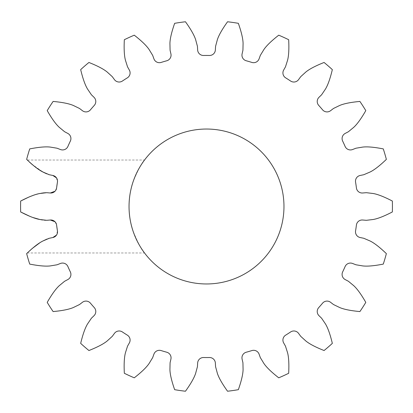 <?xml version="1.0" encoding="UTF-8"?>
<svg xmlns="http://www.w3.org/2000/svg" width="413" height="413" viewBox="0 0 413 413"><rect width="100%" height="100%" fill="white"/><g stroke="black" fill="none" stroke-linecap="round" stroke-linejoin="round"><path stroke-width="0.31" stroke-dasharray="2.06 1.55" d="M362.676 220.01L366.336 220.315L373.161 219.494C377.781 218.714 384.178 216.2 392.35 211.962A185.907 185.907 0 0 0 392.35 201.038C384.178 196.8 377.781 194.286 373.161 193.506L366.336 192.685L362.676 192.99A5.808 5.808 0 0 1 356.409 187.92A151.05 151.05 0 0 0 355.572 182.097A5.808 5.808 0 0 1 360.157 175.468L363.755 174.73L370.074 172.014C374.286 169.965 379.712 165.752 386.361 159.382A185.907 185.907 0 0 0 383.285 148.902C374.245 147.136 367.405 146.527 362.748 147.08L355.97 148.215L352.542 149.537A5.808 5.808 0 0 1 345.103 146.439A151.05 151.05 0 0 0 342.656 141.086A5.808 5.808 0 0 1 345.185 133.435L348.433 131.711L353.729 127.328C357.193 124.174 361.22 118.603 365.799 110.617A185.907 185.907 0 0 0 359.893 101.428C350.725 102.279 343.988 103.627 339.682 105.465L333.492 108.464L330.576 110.699A5.808 5.808 0 0 1 322.568 109.822A151.05 151.05 0 0 0 318.712 105.377A5.808 5.808 0 0 1 318.986 97.323L321.613 94.758L325.465 89.058C327.896 85.057 330.188 78.578 332.336 69.627A185.907 185.907 0 0 0 324.081 62.471C315.522 65.868 309.435 69.059 305.821 72.038L300.731 76.663L298.563 79.626A5.808 5.808 0 0 1 290.628 81.041A151.05 151.05 0 0 0 285.677 77.861A5.808 5.808 0 0 1 283.669 70.055L285.471 66.854L287.556 60.303C288.764 55.776 289.136 48.915 288.677 39.72A185.907 185.907 0 0 0 278.739 35.182C271.486 40.851 266.545 45.626 263.917 49.503L260.335 55.373L259.09 58.832A5.808 5.808 0 0 1 251.873 62.425A151.05 151.05 0 0 0 246.231 60.768A5.808 5.808 0 0 1 242.106 53.845L242.927 50.262L243.087 43.386C242.968 38.703 241.393 32.018 238.358 23.324A185.907 185.907 0 0 0 227.548 21.77C222.189 29.256 218.792 35.229 217.362 39.689L215.576 46.328L215.354 49.999A5.808 5.808 0 0 1 209.448 55.476A151.05 151.05 0 0 0 203.563 55.476A5.808 5.808 0 0 1 197.651 49.999L197.435 46.328L195.648 39.689C194.218 35.229 190.821 29.256 185.463 21.77A185.907 185.907 0 0 0 174.647 23.324C171.617 32.018 170.042 38.703 169.924 43.386L170.084 50.262L170.905 53.845A5.808 5.808 0 0 1 166.78 60.768A151.05 151.05 0 0 0 161.132 62.425A5.808 5.808 0 0 1 153.92 58.832L152.676 55.373L149.093 49.503C146.465 45.626 141.525 40.851 134.271 35.182A185.907 185.907 0 0 0 124.334 39.72C123.869 48.915 124.246 55.776 125.454 60.303L127.54 66.854L129.341 70.055A5.808 5.808 0 0 1 127.328 77.861A151.05 151.05 0 0 0 122.382 81.041A5.808 5.808 0 0 1 114.447 79.626L112.279 76.663L107.189 72.038C103.57 69.059 97.489 65.868 88.929 62.471A185.907 185.907 0 0 0 80.674 69.627C82.822 78.578 85.114 85.057 87.546 89.058L91.397 94.758L94.025 97.323A5.808 5.808 0 0 1 94.298 105.377A151.05 151.05 0 0 0 90.442 109.822A5.808 5.808 0 0 1 82.43 110.699L79.518 108.464L73.328 105.465C69.023 103.627 62.28 102.279 53.117 101.428A185.907 185.907 0 0 0 47.211 110.617C51.79 118.603 55.817 124.174 59.276 127.328L64.578 131.711L67.82 133.435A5.808 5.808 0 0 1 70.349 141.086A151.05 151.05 0 0 0 67.908 146.439A5.808 5.808 0 0 1 60.468 149.537L57.04 148.215L50.257 147.08C45.606 146.527 38.76 147.136 29.726 148.902A185.907 185.907 0 0 0 26.649 159.382C33.298 165.752 38.724 169.965 42.937 172.014L49.255 174.73L52.854 175.468A5.808 5.808 0 0 1 57.438 182.097A151.05 151.05 0 0 0 56.602 187.92A5.808 5.808 0 0 1 50.334 192.99L46.674 192.685L39.849 193.506C35.229 194.286 28.833 196.8 20.66 201.038A185.907 185.907 0 0 0 20.66 211.962C28.833 216.2 35.229 218.714 39.849 219.494L46.674 220.315L50.334 220.01A5.808 5.808 0 0 1 56.602 225.08A151.05 151.05 0 0 0 57.438 230.903A5.808 5.808 0 0 1 52.854 237.532L49.255 238.27L42.937 240.986C38.724 243.035 33.298 247.248 26.649 253.618A185.907 185.907 0 0 0 29.726 264.098C38.76 265.864 45.606 266.473 50.257 265.92L57.04 264.785L60.468 263.463A5.808 5.808 0 0 1 67.908 266.561A151.05 151.05 0 0 0 70.349 271.914A5.808 5.808 0 0 1 67.82 279.565L64.578 281.289L59.276 285.672C55.817 288.826 51.79 294.397 47.211 302.383A185.907 185.907 0 0 0 53.117 311.572C62.28 310.721 69.023 309.373 73.328 307.535L79.518 304.536L82.43 302.301A5.808 5.808 0 0 1 90.442 303.178A151.05 151.05 0 0 0 94.298 307.623A5.808 5.808 0 0 1 94.025 315.677L91.397 318.242L87.546 323.942C85.114 327.943 82.822 334.422 80.674 343.373A185.907 185.907 0 0 0 88.929 350.529C97.489 347.132 103.57 343.941 107.189 340.962L112.279 336.337L114.447 333.374A5.808 5.808 0 0 1 122.382 331.959A151.05 151.05 0 0 0 127.328 335.139A5.808 5.808 0 0 1 129.341 342.945L127.54 346.146L125.454 352.697C124.246 357.224 123.869 364.085 124.334 373.28A185.907 185.907 0 0 0 134.271 377.818C141.525 372.149 146.465 367.374 149.093 363.497L152.676 357.627L153.92 354.168A5.808 5.808 0 0 1 161.132 350.575A151.05 151.05 0 0 0 166.78 352.232A5.808 5.808 0 0 1 170.905 359.155L170.084 362.738L169.924 369.614C170.042 374.297 171.617 380.982 174.647 389.676A185.907 185.907 0 0 0 185.463 391.23C190.821 383.744 194.218 377.771 195.648 373.311L197.435 366.672L197.651 363.001A5.808 5.808 0 0 1 203.563 357.524A151.05 151.05 0 0 0 209.448 357.524A5.808 5.808 0 0 1 215.354 363.001L215.576 366.672L217.362 373.311C218.792 377.771 222.189 383.744 227.548 391.23A185.907 185.907 0 0 0 238.358 389.676C241.393 380.982 242.968 374.297 243.087 369.614L242.927 362.738L242.106 359.155A5.808 5.808 0 0 1 246.231 352.232A151.05 151.05 0 0 0 251.873 350.575A5.808 5.808 0 0 1 259.09 354.168L260.335 357.627L263.917 363.497C266.545 367.374 271.486 372.149 278.739 377.818A185.907 185.907 0 0 0 288.677 373.28C289.136 364.085 288.764 357.224 287.556 352.697L285.471 346.146L283.669 342.945A5.808 5.808 0 0 1 285.677 335.139A151.05 151.05 0 0 0 290.628 331.959A5.808 5.808 0 0 1 298.563 333.374L300.731 336.337L305.821 340.962C309.435 343.941 315.522 347.132 324.081 350.529A185.907 185.907 0 0 0 332.336 343.373C330.188 334.422 327.896 327.943 325.465 323.942L321.613 318.242L318.986 315.677A5.808 5.808 0 0 1 318.712 307.623A151.05 151.05 0 0 0 322.568 303.178A5.808 5.808 0 0 1 330.576 302.301L333.492 304.536L339.682 307.535C343.988 309.373 350.725 310.721 359.893 311.572A185.907 185.907 0 0 0 365.799 302.383C361.22 294.397 357.193 288.826 353.729 285.672L348.433 281.289L345.185 279.565A5.808 5.808 0 0 1 342.656 271.914A151.05 151.05 0 0 0 345.103 266.561A5.808 5.808 0 0 1 352.542 263.463L355.97 264.785L362.748 265.92C367.405 266.473 374.245 265.864 383.285 264.098A185.907 185.907 0 0 0 386.361 253.618C379.712 247.248 374.286 243.035 370.074 240.986L363.755 238.27L360.157 237.532A5.808 5.808 0 0 1 355.572 230.903A151.05 151.05 0 0 0 356.409 225.08A5.808 5.808 0 0 1 362.676 220.01M283.968 206.5A77.463 77.463 0 0 0 167.776 139.413A77.463 77.463 0 0 0 167.776 273.587A77.463 77.463 0 0 0 283.968 206.5M39.519 243.02L42.937 240.986C36.979 244.455 31.816 248.404 27.444 252.828C28.595 251.491 37.913 243.252 42.937 240.986L49.255 238.27L52.854 237.532L49.255 238.27M27.304 252.968L28.476 251.827M28.673 251.646L31.997 248.652M50.334 220.01L46.674 220.315L50.334 220.01C54.645 220.79 56.731 222.478 56.602 225.08L57.438 230.903C57.743 234.285 56.214 236.494 52.854 237.532M39.003 169.645L32.446 164.725M29.555 162.18L31.403 163.832M31.656 164.054L42.937 172.014L49.255 174.73L52.854 175.468L49.255 174.73M46.437 220.32L39.849 219.494C33.014 217.863 26.618 215.349 20.66 211.962L20.66 201.038C26.618 197.651 33.014 195.137 39.849 193.506L46.674 192.685L50.334 192.99L45.637 192.695M52.854 175.468C56.214 176.506 57.743 178.715 57.438 182.097L56.602 187.92C56.731 190.522 54.64 192.21 50.334 192.99M144.535 160.022C142.604 163.398 134.168 172.04 130.126 193.589C127.483 206.299 130.348 225.111 132.96 230.826C138.087 243.288 141.943 250.67 144.535 252.978C142.531 249.426 133.869 240.707 129.966 218.42C127.467 204.337 130.72 187.053 133.234 181.359C138.169 169.583 141.938 162.469 144.535 160.022L27.294 160.022M46.886 239.096L47.505 238.853M47.531 238.838L48.367 238.544M48.631 238.456L49.173 238.296M57.438 230.903L56.509 235.105M55.001 221.75L56.602 225.08M46.323 220.32L45.471 220.294M44.253 220.206L42.482 219.979M41.698 219.855L41.336 219.788M40.877 219.706L39.849 219.494M48.667 174.554L46.633 173.801M32.999 217.537L30.164 216.474M20.66 201.038L20.66 211.962M56.509 177.895L57.438 182.097M29.22 196.908L30.164 196.526M32.999 195.463L39.849 193.506M40.402 193.387L41.372 193.201M44.465 192.778L45.254 192.716M56.602 187.92L55.001 191.25M27.294 252.978L144.535 252.978"/><path stroke-width="0.62" d="M362.676 220.01L366.336 220.315L373.161 219.494C377.781 218.714 384.178 216.2 392.35 211.962A185.907 185.907 0 0 0 392.35 201.038C384.178 196.8 377.781 194.286 373.161 193.506L366.336 192.685L362.676 192.99A5.808 5.808 0 0 1 356.409 187.92A151.05 151.05 0 0 0 355.572 182.097A5.808 5.808 0 0 1 360.157 175.468L363.755 174.73L370.074 172.014C374.286 169.965 379.712 165.752 386.361 159.382A185.907 185.907 0 0 0 383.285 148.902C374.245 147.136 367.405 146.527 362.748 147.08L355.97 148.215L352.542 149.537A5.808 5.808 0 0 1 345.103 146.439A151.05 151.05 0 0 0 342.656 141.086A5.808 5.808 0 0 1 345.185 133.435L348.433 131.711L353.729 127.328C357.193 124.174 361.22 118.603 365.799 110.617A185.907 185.907 0 0 0 359.893 101.428C350.725 102.279 343.988 103.627 339.682 105.465L333.492 108.464L330.576 110.699A5.808 5.808 0 0 1 322.568 109.822A151.05 151.05 0 0 0 318.712 105.377A5.808 5.808 0 0 1 318.986 97.323L321.613 94.758L325.465 89.058C327.896 85.057 330.188 78.578 332.336 69.627A185.907 185.907 0 0 0 324.081 62.471C315.522 65.868 309.435 69.059 305.821 72.038L300.731 76.663L298.563 79.626A5.808 5.808 0 0 1 290.628 81.041A151.05 151.05 0 0 0 285.677 77.861A5.808 5.808 0 0 1 283.669 70.055L285.471 66.854L287.556 60.303C288.764 55.776 289.136 48.915 288.677 39.72A185.907 185.907 0 0 0 278.739 35.182C271.486 40.851 266.545 45.626 263.917 49.503L260.335 55.373L259.09 58.832A5.808 5.808 0 0 1 251.873 62.425A151.05 151.05 0 0 0 246.231 60.768A5.808 5.808 0 0 1 242.106 53.845L242.927 50.262L243.087 43.386C242.968 38.703 241.393 32.018 238.358 23.324A185.907 185.907 0 0 0 227.548 21.77C222.189 29.256 218.792 35.229 217.362 39.689L215.576 46.328L215.354 49.999A5.808 5.808 0 0 1 209.448 55.476A151.05 151.05 0 0 0 203.563 55.476A5.808 5.808 0 0 1 197.651 49.999L197.435 46.328L195.648 39.689C194.218 35.229 190.821 29.256 185.463 21.77A185.907 185.907 0 0 0 174.647 23.324C171.617 32.018 170.042 38.703 169.924 43.386L170.084 50.262L170.905 53.845A5.808 5.808 0 0 1 166.78 60.768A151.05 151.05 0 0 0 161.132 62.425A5.808 5.808 0 0 1 153.92 58.832L152.676 55.373L149.093 49.503C146.465 45.626 141.525 40.851 134.271 35.182A185.907 185.907 0 0 0 124.334 39.72C123.869 48.915 124.246 55.776 125.454 60.303L127.54 66.854L129.341 70.055A5.808 5.808 0 0 1 127.328 77.861A151.05 151.05 0 0 0 122.382 81.041A5.808 5.808 0 0 1 114.447 79.626L112.279 76.663L107.189 72.038C103.57 69.059 97.489 65.868 88.929 62.471A185.907 185.907 0 0 0 80.674 69.627C82.822 78.578 85.114 85.057 87.546 89.058L91.397 94.758L94.025 97.323A5.808 5.808 0 0 1 94.298 105.377A151.05 151.05 0 0 0 90.442 109.822A5.808 5.808 0 0 1 82.43 110.699L79.518 108.464L73.328 105.465C69.023 103.627 62.28 102.279 53.117 101.428A185.907 185.907 0 0 0 47.211 110.617C51.79 118.603 55.817 124.174 59.276 127.328L64.578 131.711L67.82 133.435A5.808 5.808 0 0 1 70.349 141.086A151.05 151.05 0 0 0 67.908 146.439A5.808 5.808 0 0 1 60.468 149.537L57.04 148.215L50.257 147.08C45.606 146.527 38.76 147.136 29.726 148.902A185.907 185.907 0 0 0 26.649 159.382C33.298 165.752 38.724 169.965 42.937 172.014L49.255 174.73L52.854 175.468A5.808 5.808 0 0 1 57.438 182.097A151.05 151.05 0 0 0 56.602 187.92A5.808 5.808 0 0 1 50.334 192.99L46.674 192.685L39.849 193.506C35.229 194.286 28.833 196.8 20.66 201.038A185.907 185.907 0 0 0 20.66 211.962C28.833 216.2 35.229 218.714 39.849 219.494L46.674 220.315L50.334 220.01A5.808 5.808 0 0 1 56.602 225.08A151.05 151.05 0 0 0 57.438 230.903A5.808 5.808 0 0 1 52.854 237.532L49.255 238.27L42.937 240.986C38.724 243.035 33.298 247.248 26.649 253.618A185.907 185.907 0 0 0 29.726 264.098C38.76 265.864 45.606 266.473 50.257 265.92L57.04 264.785L60.468 263.463A5.808 5.808 0 0 1 67.908 266.561A151.05 151.05 0 0 0 70.349 271.914A5.808 5.808 0 0 1 67.82 279.565L64.578 281.289L59.276 285.672C55.817 288.826 51.79 294.397 47.211 302.383A185.907 185.907 0 0 0 53.117 311.572C62.28 310.721 69.023 309.373 73.328 307.535L79.518 304.536L82.43 302.301A5.808 5.808 0 0 1 90.442 303.178A151.05 151.05 0 0 0 94.298 307.623A5.808 5.808 0 0 1 94.025 315.677L91.397 318.242L87.546 323.942C85.114 327.943 82.822 334.422 80.674 343.373A185.907 185.907 0 0 0 88.929 350.529C97.489 347.132 103.57 343.941 107.189 340.962L112.279 336.337L114.447 333.374A5.808 5.808 0 0 1 122.382 331.959A151.05 151.05 0 0 0 127.328 335.139A5.808 5.808 0 0 1 129.341 342.945L127.54 346.146L125.454 352.697C124.246 357.224 123.869 364.085 124.334 373.28A185.907 185.907 0 0 0 134.271 377.818C141.525 372.149 146.465 367.374 149.093 363.497L152.676 357.627L153.92 354.168A5.808 5.808 0 0 1 161.132 350.575A151.05 151.05 0 0 0 166.78 352.232A5.808 5.808 0 0 1 170.905 359.155L170.084 362.738L169.924 369.614C170.042 374.297 171.617 380.982 174.647 389.676A185.907 185.907 0 0 0 185.463 391.23C190.821 383.744 194.218 377.771 195.648 373.311L197.435 366.672L197.651 363.001A5.808 5.808 0 0 1 203.563 357.524A151.05 151.05 0 0 0 209.448 357.524A5.808 5.808 0 0 1 215.354 363.001L215.576 366.672L217.362 373.311C218.792 377.771 222.189 383.744 227.548 391.23A185.907 185.907 0 0 0 238.358 389.676C241.393 380.982 242.968 374.297 243.087 369.614L242.927 362.738L242.106 359.155A5.808 5.808 0 0 1 246.231 352.232A151.05 151.05 0 0 0 251.873 350.575A5.808 5.808 0 0 1 259.09 354.168L260.335 357.627L263.917 363.497C266.545 367.374 271.486 372.149 278.739 377.818A185.907 185.907 0 0 0 288.677 373.28C289.136 364.085 288.764 357.224 287.556 352.697L285.471 346.146L283.669 342.945A5.808 5.808 0 0 1 285.677 335.139A151.05 151.05 0 0 0 290.628 331.959A5.808 5.808 0 0 1 298.563 333.374L300.731 336.337L305.821 340.962C309.435 343.941 315.522 347.132 324.081 350.529A185.907 185.907 0 0 0 332.336 343.373C330.188 334.422 327.896 327.943 325.465 323.942L321.613 318.242L318.986 315.677A5.808 5.808 0 0 1 318.712 307.623A151.05 151.05 0 0 0 322.568 303.178A5.808 5.808 0 0 1 330.576 302.301L333.492 304.536L339.682 307.535C343.988 309.373 350.725 310.721 359.893 311.572A185.907 185.907 0 0 0 365.799 302.383C361.22 294.397 357.193 288.826 353.729 285.672L348.433 281.289L345.185 279.565A5.808 5.808 0 0 1 342.656 271.914A151.05 151.05 0 0 0 345.103 266.561A5.808 5.808 0 0 1 352.542 263.463L355.97 264.785L362.748 265.92C367.405 266.473 374.245 265.864 383.285 264.098A185.907 185.907 0 0 0 386.361 253.618C379.712 247.248 374.286 243.035 370.074 240.986L363.755 238.27L360.157 237.532A5.808 5.808 0 0 1 355.572 230.903A151.05 151.05 0 0 0 356.409 225.08A5.808 5.808 0 0 1 362.676 220.01M283.968 206.5A77.463 77.463 0 0 0 167.776 139.413A77.463 77.463 0 0 0 167.776 273.587A77.463 77.463 0 0 0 283.968 206.5M31.997 248.652L39.519 243.02M43.262 172.19L39.003 169.645M32.446 164.725L29.555 162.18M42.937 240.986L46.886 239.096M48.367 238.544L48.631 238.456M56.509 235.105L52.854 237.532M56.602 225.08L57.438 230.903M50.334 220.01L55.001 221.75M45.471 220.294L44.614 220.237M42.482 219.979L41.698 219.855M41.336 219.788L40.877 219.706M49.255 174.73L48.667 174.554M46.633 173.801L43.406 172.267M39.849 219.494L32.999 217.537M30.164 216.474L20.66 211.962L20.65 211.637M29.22 196.908L20.66 201.038L20.65 201.363M52.854 175.468L56.509 177.895M30.164 196.526L32.999 195.463M57.438 182.097L56.602 187.92M39.849 193.506L40.402 193.387M41.372 193.201L44.465 192.778M45.254 192.716L45.637 192.695M55.001 191.25L50.334 192.99"/></g></svg>
